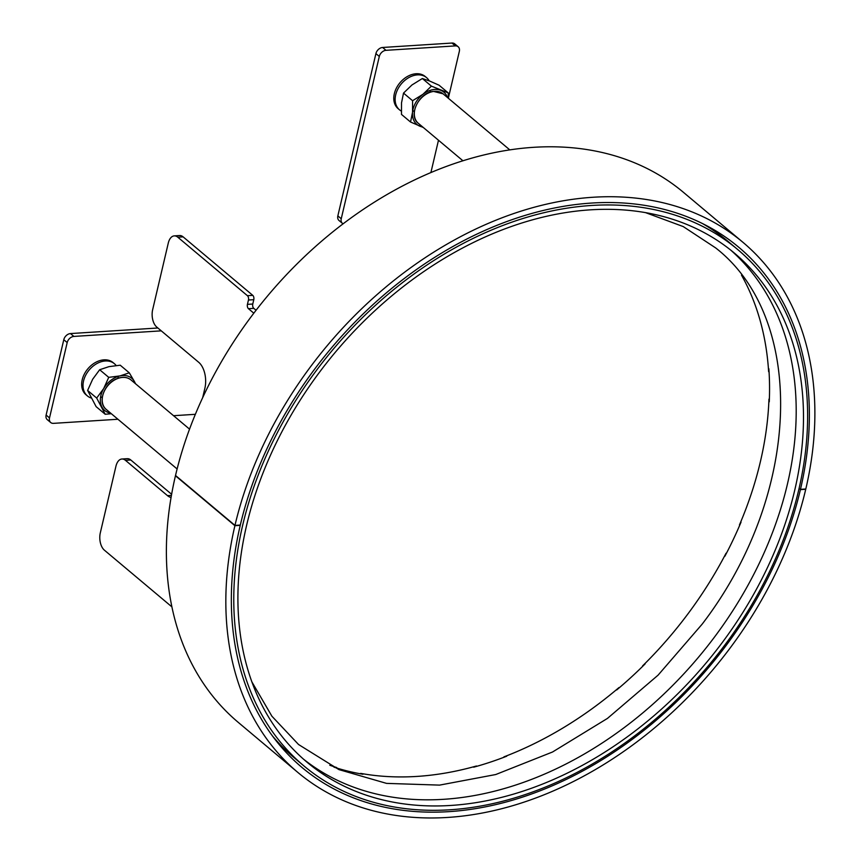 <?xml version="1.0" encoding="UTF-8"?>
<svg xmlns="http://www.w3.org/2000/svg" width="861" height="861" viewBox="0 0 861 861"><rect width="100%" height="100%" fill="white"/><g stroke="black" fill="none" stroke-linecap="round" stroke-linejoin="round"><path stroke-width="1.29" d="M135.575 383.812L134.542 381.746A21.019 15.304 130 0 0 120.002 375.913A21.019 15.304 130 0 0 103.697 388.537L96.69 398.073L87.618 390.453L96.131 406.65L105.203 414.259L111.327 413.71M135.328 383.597A21.019 15.304 130 0 0 134.542 381.746L129.29 372.824L120.228 365.204L108.96 366.646L99.661 369.735L108.734 377.355L103.697 388.537A21.019 15.304 130 0 0 101.932 406.995A21.019 15.304 130 0 0 110.574 413.076M96.69 398.073L105.203 414.259M87.618 390.453L92.654 379.27L99.661 369.735M129.29 372.824L120.002 375.913L108.734 377.355M157.875 327.998L70.484 333.573A6.468 4.703 -50 0 0 63.789 339.708L46.117 415.045A6.468 4.703 -50 0 0 47.29 419.662L50.691 422.514A6.468 4.703 130 0 0 53.49 423.354L117.925 419.253M173.545 415.702L195.35 414.313M161.265 330.85L73.885 336.425A6.468 4.703 130 0 0 67.19 342.56L49.518 417.908A6.468 4.703 130 0 0 50.691 422.514M116.149 365.527A21.03 15.304 130 0 0 114.427 363.719A21.03 15.304 130 0 0 105.322 360.974A21.03 15.304 130 0 0 85.68 375.235A21.03 15.304 130 0 0 87.381 395.909A21.03 15.304 130 0 0 91.018 397.965M87.381 395.909L86.025 394.779A21.03 15.304 -50 0 1 84.324 374.104A21.03 15.304 -50 0 1 103.966 359.844A21.03 15.304 -50 0 1 113.071 362.578L114.427 363.719M800.472 489.339L805.81 488.994A346.1 251.886 130 0 0 742.968 242.339A346.1 251.886 130 0 0 452.638 240.962A346.1 251.886 130 0 0 234.967 525.404L234.902 525.705A346.1 251.886 130 0 0 297.745 772.349A346.1 251.886 130 0 0 588.074 773.738A346.1 251.886 130 0 0 805.735 489.285L800.407 489.629A339.632 247.172 -50 0 1 586.804 768.755A339.632 247.172 -50 0 1 301.91 767.399A339.632 247.172 -50 0 1 240.241 525.361L240.305 525.07A339.632 247.172 -50 0 1 453.908 245.934A339.632 247.172 -50 0 1 738.803 247.29A339.632 247.172 -50 0 1 800.472 489.339M240.305 525.07L234.967 525.404L175.526 475.466A346.1 251.886 -50 0 1 393.186 191.024A346.1 251.886 -50 0 1 683.516 192.401L742.968 242.339M175.526 475.466L175.45 475.767A346.1 251.886 -50 0 0 238.293 722.411L297.745 772.349M800.407 489.629L799.094 488.521M447.451 97.508A21.019 15.304 130 0 0 440.789 90.33A21.019 15.304 130 0 0 422.988 94.258L412.58 100.715L403.518 93.096L401.506 102.922L401.474 114.405L410.546 122.025L423.321 127.503M412.58 100.715L412.548 112.199L410.546 122.025M448.409 98.305L448.194 92.87L431.404 86.132L422.977 94.258A21.019 15.304 130 0 0 412.548 112.199A21.019 15.304 130 0 0 419.92 126.223A21.019 15.304 130 0 0 422.697 126.976M431.404 86.132L422.342 78.523L429.747 81.063L439.121 85.25L448.194 92.87M403.518 93.096L411.945 84.981L422.342 78.523M448.409 97.939L459.333 51.359A6.468 4.703 130 0 0 458.16 46.742L454.759 43.889A6.468 4.703 -50 0 0 451.96 43.05L382.607 47.473A6.468 4.703 -50 0 0 375.913 53.608L337.846 215.896A6.468 4.703 -50 0 0 339.019 220.502L342.42 223.354A6.468 4.703 130 0 0 343.108 223.806M458.16 46.742A6.468 4.703 130 0 0 455.351 45.902L385.997 50.325A6.468 4.703 130 0 0 379.303 56.46L341.247 218.748A6.468 4.703 130 0 0 342.42 223.354M430.898 172.566L438.486 140.235M429.187 80.837A21.03 15.304 130 0 0 426.55 77.619A21.03 15.304 130 0 0 408.91 77.544A21.03 15.304 130 0 0 395.694 94.828A21.03 15.304 130 0 0 399.504 109.821A21.03 15.304 130 0 0 401.301 111.058M399.504 109.821L398.148 108.68A21.03 15.304 -50 0 1 394.338 93.688A21.03 15.304 -50 0 1 407.554 76.403A21.03 15.304 -50 0 1 425.194 76.489L426.55 77.619M171.888 606.865L104.385 550.168A12.937 7.286 -93.7 0 1 100.306 532.873L115.944 466.221A12.937 7.286 -93.7 0 1 121.918 459.01A12.937 7.286 -93.7 0 1 125.458 460.334L167.497 495.645A19.405 10.935 86.3 0 0 171.059 497.497M202.69 397.61L204.875 388.289A19.405 10.935 86.3 0 0 198.762 362.341L156.724 327.029A12.937 7.286 -93.7 0 1 152.645 309.734L168.282 243.082A12.937 7.286 -93.7 0 1 174.256 235.882L179.583 235.537A12.937 7.286 86.3 0 1 183.124 236.861L252.768 295.355A3.24 1.819 86.3 0 1 253.791 299.682L252.768 304.03A3.24 1.819 -93.7 0 0 253.791 308.356L256.061 310.261M253.812 313.189L248.452 308.69A3.24 1.819 86.3 0 1 247.43 304.363L248.452 300.026A3.24 1.819 -93.7 0 0 247.43 295.7L177.796 237.195A12.937 7.286 -93.7 0 0 174.256 235.882M121.918 459.01L127.245 458.676A12.937 7.286 86.3 0 1 130.797 459.989L171.619 494.289M616.422 689.726L616.702 689.952A332.357 241.876 130 0 0 645.104 663.917L644.824 663.691M473.313 766.871L473.679 767.183A332.357 241.876 130 0 0 506.709 756.206L506.376 755.926M333.196 766.408L334.165 767.216A332.357 241.876 130 0 0 362.965 774.243L362.277 773.662M724.607 555.991L724.887 556.228A332.357 241.876 130 0 0 741.052 522.11L740.761 521.863M768.873 401.506L769.26 401.829A332.357 241.876 130 0 0 768.851 368.766L768.399 368.39M303.32 759.004A332.357 241.876 130 0 0 715.846 635.246A332.357 241.876 130 0 0 730.774 250.142M723.143 641.37A332.357 241.876 -50 0 1 306.925 762.114A332.357 241.876 -50 0 1 318.258 373.9A332.357 241.876 -50 0 1 734.465 253.156A332.357 241.876 -50 0 1 723.143 641.37M315.298 371.941A337.2 245.407 130 0 0 303.804 765.827A337.2 245.407 130 0 0 726.092 643.318A337.2 245.407 130 0 0 737.586 249.432A337.2 245.407 130 0 0 315.298 371.941M303.804 765.827L294.462 757.981A337.2 245.407 -50 0 1 272.399 735.886M702.673 223.666A337.2 245.407 -50 0 1 728.245 241.586L737.586 249.432M642.801 666.21L642.564 665.93A331.862 241.521 130 0 0 726.017 553.289L726.372 553.397M503.943 757.282L503.922 756.873A331.862 241.521 130 0 0 618.962 687.573L619.156 687.874M360.479 773.813L360.662 773.382A331.862 241.521 130 0 0 476.467 765.989L476.456 766.408M329.785 765.246A331.862 241.521 130 0 0 336.716 767.538L336.5 767.958M769.034 371.489L768.625 371.651A331.862 241.521 130 0 0 741.493 275.122M739.825 524.995L739.459 524.93A331.862 241.521 130 0 0 768.959 399.127L769.379 399.009M63.789 339.708L67.19 342.56M49.518 417.908L46.117 415.045M73.885 336.425L70.484 333.573M175.45 475.767L234.902 525.705L240.241 525.361M106.194 409.395A19.243 14.002 -50 0 1 103.406 393.305A19.243 14.002 -50 0 1 117.204 378.7A19.243 14.002 -50 0 1 130.958 379.916C127.18 376.967 122.531 376.537 117.01 378.636C104.138 383.21 97.175 402.776 106.194 409.395L177.108 468.965M341.247 218.748L337.846 215.896M375.913 53.608L379.303 56.46M451.96 43.05L455.351 45.902M385.997 50.325L382.607 47.473M418.317 123.295A19.243 14.002 -50 0 1 416.455 104.977A19.243 14.002 -50 0 1 433.578 91.438A19.243 14.002 -50 0 1 443.071 93.827L433.395 91.374C418.887 92.579 407.845 115.751 418.317 123.295L462.949 160.792M248.452 308.69L253.791 308.356M252.768 304.03L247.43 304.363M248.452 300.026L253.791 299.682M252.768 295.355L247.43 295.7M177.796 237.195L183.124 236.861M171.425 495.398L167.497 495.645M125.458 460.334L130.797 459.989M102.211 397.804L100.683 396.523M118.85 377.99L117.322 376.709M189.538 429.133L130.958 379.916M430.974 91.901L429.445 90.609M414.324 111.715L412.796 110.423M509.82 149.9L443.071 93.827M251.767 681.686L271.904 716.223L298.541 744.507L338.922 769.605L386.546 783.381L439.573 785.114L495.732 774.534L552.547 751.997L607.457 718.408L658.052 675.185L702.113 624.203C802.366 493.45 806.294 318.462 715.674 247.925L683.225 226.572L645.728 212.699"/></g></svg>
